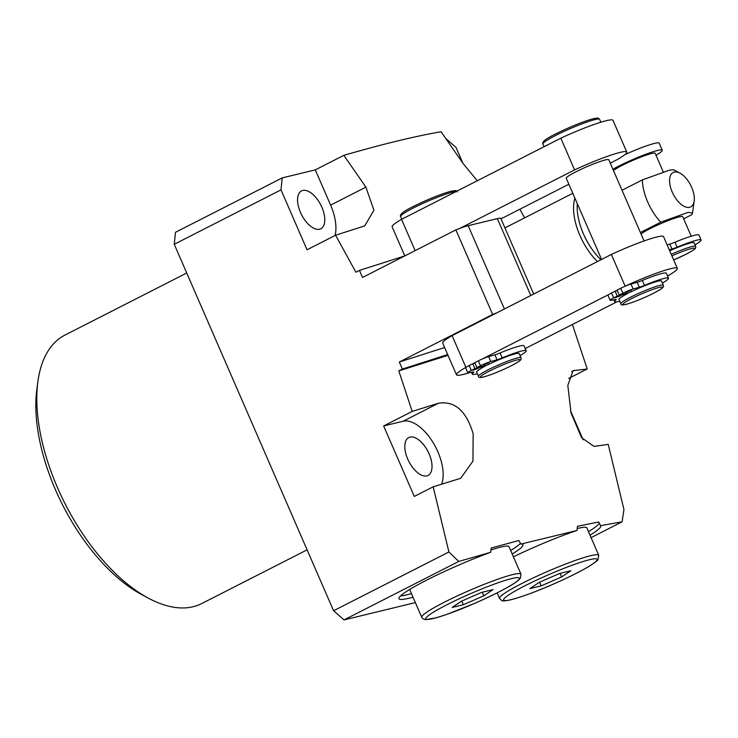 <?xml version="1.0" encoding="UTF-8"?>
<svg xmlns="http://www.w3.org/2000/svg" width="738" height="738" viewBox="0 0 738 738"><rect width="100%" height="100%" fill="white"/><g stroke="black" fill="none" stroke-linecap="round" stroke-linejoin="round"><path stroke-width="1.11" d="M413.012 597.162A67.601 6.983 -23.5 0 1 398.935 598.702A67.601 6.983 -23.5 0 1 426.905 580.003A67.601 6.983 -23.5 0 1 490.632 552.319L458.732 561.443L344.019 619.911L333.585 610.75L448.916 551.969L433.178 486.812L414.295 496.443L383.649 425.964L412.201 411.417L398.797 370.891L402.376 369.065L399.313 362.017L444.627 347.524M411.472 593.638A67.601 6.983 -23.5 0 1 400.568 595.907M490.632 552.319L491.204 548.039L518.749 540.52L520.982 544.054A67.601 6.983 -23.5 0 1 522.928 544.792A67.601 6.983 -23.5 0 1 512.2 554.026M520.53 543.306A67.601 6.983 -23.5 0 1 510.668 550.502M589.994 535.17A67.601 6.983 156.5 0 0 600.723 525.936A67.601 6.983 156.5 0 0 600.538 525.677L598.749 521.969L577.494 526.277L577.015 530.465L520.982 544.054M588.463 531.646A67.601 6.983 156.5 0 0 599.228 522.947M441.555 484.285A38.634 19.612 63 0 0 437.865 451.776A38.634 19.612 63 0 0 403.096 421.25L383.649 425.964M412.201 411.417L438.372 403.271C454.746 400.651 466.342 410.826 473.141 433.796L472.947 461.102L460.743 478.27L433.178 486.812M429.11 453.898A21.245 10.784 63 0 0 408.769 437.56A21.245 10.784 63 0 0 407.717 459.082A21.245 10.784 63 0 0 428.068 475.42A21.245 10.784 63 0 0 429.11 453.898M321.86 207.24A21.245 10.784 63 0 0 301.519 190.902A21.245 10.784 63 0 0 300.467 212.424A21.245 10.784 63 0 0 320.818 228.762A21.245 10.784 63 0 0 321.86 207.24M148.495 598.223L141.788 594.634A142.932 72.555 -117 0 1 55.47 489.774A142.932 72.555 -117 0 1 36.9 388.843L37.933 381.315A150.653 76.475 63 0 0 57.518 487.698A150.653 76.475 63 0 0 148.495 598.223A150.653 76.475 63 0 0 201.778 603.536L307.1 549.847M402.376 369.065L447.689 354.572M496.729 312.884A23.182 2.389 156.5 0 0 492.643 314.453L399.313 362.017M610.243 163.153L617.374 159.519A44.428 4.585 156.5 0 0 626.783 152.065L612.992 120.349A44.428 4.585 156.5 0 0 560.806 138.181L401.537 219.352A44.428 4.585 156.5 0 0 392.136 226.815L404.793 255.92L359.48 270.403L362.543 277.451L455.872 229.887A23.182 2.389 -23.5 0 1 468.178 225.69L504.395 308.982M530.788 295.532L497.347 218.614L468.178 225.69M497.347 218.614A23.182 2.389 -23.5 0 1 500.816 218.448L533.685 294.047M448.031 355.338L398.797 370.891M448.916 551.969L458.732 561.443M591.073 537.642L622.097 521.831L600.538 525.677M622.097 521.831L623.951 509.534L608.213 444.377L594.035 446.407L581.535 437.634L571.083 413.086L567.817 385.457L573.029 370.707L587.227 368.982L568.666 378.437M519.893 209.205L524.617 217.858M572.411 324.489L587.227 368.982M477.265 180.755L463.132 163.559L441.084 131.751C415.531 136.133 383.114 143.993 343.843 155.331L365.891 187.138L373.935 210.238L364.72 225.893L335.587 235.228L307.045 249.785L280.994 189.878L174.242 244.287L333.585 610.75M359.48 270.403L355.901 272.23L335.587 235.228M174.242 244.287L175.478 232.304L282.23 177.895L280.994 189.878M344.019 619.911L415.374 602.605M577.015 530.465A67.601 6.983 156.5 0 0 513.417 556.812M492.643 314.453L455.872 229.887M343.843 155.331L315.292 169.878L282.23 177.895M462.864 163.163L456.029 147.443L445.77 138.44M583.158 439.83L570.492 410.697M186.732 273.005L64.944 335.08A150.653 76.475 63 0 0 37.933 381.315M335.006 235.533A38.634 19.612 63 0 0 330.615 205.118L315.292 169.878M671.239 254.315A23.182 2.389 -23.5 0 1 695.611 246.308L694.08 242.784A23.182 2.389 156.5 0 0 669.707 250.791M624.828 154.666A30.904 3.192 -23.5 0 1 659.191 143.154L662.254 150.201A30.904 3.192 -23.5 0 1 656.008 155.22M612.881 169.223A30.904 3.192 -23.5 0 1 618.352 166.299A30.904 3.192 -23.5 0 1 646.829 153.891A30.904 3.192 -23.5 0 1 662.254 150.201M691.22 236.215L682.742 216.714A23.182 2.389 156.5 0 0 671.174 219.472A23.182 2.389 156.5 0 0 649.818 228.78A23.182 2.389 156.5 0 0 641.054 234.001M613.472 170.579A23.182 2.389 -23.5 0 1 622.245 165.358A23.182 2.389 -23.5 0 1 643.601 156.05A23.182 2.389 -23.5 0 1 655.169 153.283L663.324 172.046M674.292 172.083A19.317 9.806 63 0 0 672.226 192.055A19.317 9.806 63 0 0 689.606 207.313A19.317 9.806 63 0 0 694.181 200.976A19.317 9.806 63 0 0 680.012 173.172A19.317 9.806 63 0 0 674.292 172.083M683.656 218.817L691.875 214.629L692.521 213.042L688.176 212.35L660.759 222.166A38.634 19.612 -117 0 1 642.374 179.887L669.79 170.072L673.72 169.805L680.012 173.172M640.418 232.535L660.759 222.166M622.033 190.256L642.374 179.887M694.984 244.868A29.363 3.035 156.5 0 0 701.1 239.998A29.363 3.035 156.5 0 0 677.115 247.156A8.496 0.876 -23.5 0 1 671.967 249.029L669.274 249.785M701.1 239.998L698.951 235.062A29.363 3.035 156.5 0 0 674.975 242.221A8.496 0.876 -23.5 0 1 669.818 244.094L667.124 244.859M615.243 297.718L620.732 295.707L615.243 297.718M625.925 292.276L631.405 290.265L625.925 292.276M644.071 240.948L608.776 159.777A23.182 2.389 156.5 0 0 597.208 162.535A23.182 2.389 156.5 0 0 575.852 171.853A23.182 2.389 156.5 0 0 566.267 178.264L601.571 259.453M472.91 370.264L478.399 368.253L472.91 370.264M483.584 364.821L489.073 362.81L483.584 364.821M520.05 355.615A29.363 3.035 156.5 0 0 526.166 350.744A29.363 3.035 156.5 0 0 502.181 357.912A8.496 0.876 -23.5 0 1 497.034 359.784L490.807 361.537A8.496 0.876 156.5 0 0 480.521 365.762L476.905 367.607L487.237 365.098A23.182 2.389 -23.5 0 1 519.146 353.539L520.991 357.764C521.249 359.913 521.812 359.987 511.323 365.744C501.794 370.485 493.104 374.074 485.253 376.5C480.558 377.874 478.298 377.791 478.473 376.251A23.182 2.389 -23.5 0 1 488.058 369.839A23.182 2.389 -23.5 0 1 509.423 360.531A23.182 2.389 -23.5 0 1 520.991 357.764M662.383 283.069A29.363 3.035 156.5 0 0 668.499 278.198A29.363 3.035 156.5 0 0 644.514 285.366A8.496 0.876 -23.5 0 1 639.366 287.23L633.139 288.992A8.496 0.876 156.5 0 0 622.863 293.217L619.247 295.052L629.569 292.552A23.182 2.389 -23.5 0 1 661.479 280.994L663.324 285.219C663.591 287.368 664.154 287.442 653.656 293.198C644.126 297.94 635.436 301.528 627.586 303.955C622.9 305.329 620.64 305.246 620.806 303.705A23.182 2.389 -23.5 0 1 630.4 297.294A23.182 2.389 -23.5 0 1 651.755 287.986A23.182 2.389 -23.5 0 1 663.324 285.219M617.153 290.255L611.498 292.977A8.496 0.876 156.5 0 0 608.785 294.517A8.496 0.876 156.5 0 0 607.983 295.329L610.123 300.265A8.496 0.876 156.5 0 0 610.953 300.292L615.344 299.48A8.496 0.876 -23.5 0 1 616.175 299.508A8.496 0.876 -23.5 0 1 615.833 299.979A29.363 3.035 156.5 0 0 614.653 301.611A29.363 3.035 156.5 0 0 619.726 301.224M608.785 294.517L482.255 359.009A8.496 0.876 156.5 0 0 478.381 360.827L474.765 362.672L476.905 367.607M526.166 350.744L524.017 345.818A29.363 3.035 156.5 0 0 500.041 352.976A8.496 0.876 -23.5 0 1 494.884 354.849L488.657 356.602A8.496 0.876 156.5 0 0 482.255 359.009M474.82 362.801L469.165 365.522A8.496 0.876 156.5 0 0 466.453 367.063A8.496 0.876 156.5 0 0 465.65 367.875L467.791 372.81A8.496 0.876 156.5 0 0 468.621 372.847L473.012 372.026A8.496 0.876 -23.5 0 1 473.842 372.053A8.496 0.876 -23.5 0 1 473.501 372.524A29.363 3.035 156.5 0 0 472.32 374.157A29.363 3.035 156.5 0 0 477.394 373.769M466.453 367.063L465.89 367.349A44.428 4.585 156.5 0 0 456.49 374.803A44.428 4.585 156.5 0 0 469.368 372.699M525.207 348.548L616.857 301.833M667.549 276.003L667.936 275.8A44.428 4.585 156.5 0 0 677.336 268.346A44.428 4.585 156.5 0 0 625.151 286.178L624.588 286.464A8.496 0.876 156.5 0 0 620.713 288.281L617.097 290.126L619.247 295.052M668.499 278.198L666.359 273.263A29.363 3.035 156.5 0 0 642.374 280.431A8.496 0.876 -23.5 0 1 637.226 282.303L630.99 284.056A8.496 0.876 156.5 0 0 624.588 286.464M617.309 290.606L615.695 290.993M620.806 303.705L618.97 299.48A23.182 2.389 -23.5 0 1 627.586 293.567L627.374 293.087M474.977 363.151L473.362 363.539M478.473 376.251L476.637 372.026A23.182 2.389 -23.5 0 1 485.244 366.113L485.041 365.633M677.336 268.346L663.554 236.63A44.428 4.585 156.5 0 0 611.359 254.462L452.099 335.633A44.428 4.585 156.5 0 0 442.699 343.096L456.49 374.803M625.151 286.178L611.359 254.462M465.89 367.349L452.099 335.633M626.783 152.065A44.428 4.585 156.5 0 0 574.588 169.897L560.806 138.181M415.143 250.643L401.537 219.352M574.588 169.897L459.959 228.319M500.991 218.845L568.869 184.242M485.244 366.113L474.921 368.613L471.305 370.458A8.496 0.876 156.5 0 0 467.791 372.81M474.921 368.613L472.781 363.686M627.586 293.567L617.254 296.067L613.638 297.912A8.496 0.876 156.5 0 0 610.123 300.265M617.254 296.067L615.114 291.132M409.765 589.413A54.086 5.581 156.5 0 0 409.802 589.791L421.758 617.272A54.086 5.581 -23.5 0 1 468.529 590.852A54.086 5.581 -23.5 0 1 520.954 574.146L508.999 546.664A54.086 5.581 156.5 0 0 490.927 549.995M452.136 607.448L463.363 604.726L483.805 595.806L493.021 589.616L481.794 592.337L461.351 601.249L452.136 607.448M461.776 601.064L463.363 604.726M482.246 592.227L483.805 595.806M497.144 592.891L499.552 598.417A54.086 5.581 -23.5 0 1 533.878 577.614A54.086 5.581 -23.5 0 1 590.658 555.696A54.086 5.581 -23.5 0 1 598.739 555.29L586.793 527.799A54.086 5.581 156.5 0 0 578.712 528.205A54.086 5.581 156.5 0 0 577.217 528.583M561.6 576.95L570.815 570.751L559.589 573.472L539.146 582.393L529.93 588.592L541.157 585.871L561.6 576.95L560.041 573.361M539.57 582.208L541.157 585.871M574.505 370.264L571.701 371.694M365.891 187.138L330.615 205.118M438.372 403.271L403.096 421.25M695.611 246.308C695.879 248.457 696.441 248.531 685.953 254.287L673.693 259.951A21.633 2.232 156.5 0 0 685.86 254.324A21.633 2.232 156.5 0 0 693.508 248.134A21.633 2.232 156.5 0 0 671.912 255.874M577.319 203.679A45.322 23.007 63 0 0 600.972 259.758M597.439 261.556A46.356 23.533 -117 0 1 574.902 198.125M677.115 247.156L674.975 242.221M671.967 249.029L669.818 244.094M542.937 143.993C541.757 141.964 546.037 138.587 555.797 133.873C569.468 127.102 581.599 122.139 592.19 119.002C600.953 117.305 597.226 118.08 599.625 119.344A30.904 3.192 156.5 0 0 584.201 123.025A30.904 3.192 156.5 0 0 555.723 135.441A30.904 3.192 156.5 0 0 542.937 143.993L544.109 146.687M555.889 133.846A29.363 3.035 -23.5 0 1 584.671 121.429A29.363 3.035 -23.5 0 1 597.476 119.086M653.573 293.235A21.633 2.232 156.5 0 0 659.283 287.405A21.633 2.232 156.5 0 0 631.783 298.512A21.633 2.232 156.5 0 0 626.073 304.333A21.633 2.232 156.5 0 0 653.573 293.235M456.084 191.548A30.904 3.192 156.5 0 0 413.391 207.987A30.904 3.192 156.5 0 0 400.605 216.538L401.776 219.232M413.557 206.391A29.363 3.035 -23.5 0 1 442.339 193.974A29.363 3.035 -23.5 0 1 455.143 191.631M511.231 365.78A21.633 2.232 156.5 0 0 516.951 359.959A21.633 2.232 156.5 0 0 489.451 371.057A21.633 2.232 156.5 0 0 483.741 376.878A21.633 2.232 156.5 0 0 511.231 365.78M471.305 370.458L469.165 365.522M473.501 372.524L473.261 371.98M502.181 357.912L500.041 352.976M497.034 359.784L494.884 354.849M490.807 361.537L488.657 356.602M480.521 365.762L478.381 360.827M613.638 297.912L611.498 292.977M615.833 299.979L615.593 299.434M644.514 285.366L642.374 280.431M639.366 287.23L637.226 282.303M633.139 288.992L630.99 284.056M622.863 293.217L620.713 288.281M469.921 593.942A50.996 5.267 156.5 0 0 425.844 618.924A50.996 5.267 156.5 0 0 475.244 603.112A50.996 5.267 156.5 0 0 519.312 578.14A50.996 5.267 156.5 0 0 469.921 593.942M511.231 599.625A50.996 5.267 156.5 0 0 576.046 573.444A50.996 5.267 156.5 0 0 589.514 559.718A50.996 5.267 156.5 0 0 524.7 585.898A50.996 5.267 156.5 0 0 511.231 599.625M694.181 200.976L692.53 212.987M572.808 193.301L504.921 227.894M599.625 119.344L600.87 122.213M457.283 191.889C454.894 190.625 458.621 189.851 449.857 191.557C439.267 194.684 427.136 199.647 413.464 206.419C403.704 211.133 399.424 214.509 400.605 216.538M472.32 374.157L471.508 372.303M614.653 301.611L613.841 299.757M421.758 617.272L422.736 618.601L425.448 619.662L436.093 617.835L447.265 614.247L475.254 603.13C501.582 591.378 516.628 583.066 520.391 578.177L520.954 574.146M598.739 555.29L597.965 559.607C598.684 559.672 595.815 561.858 589.376 566.157C580.206 571.646 567.882 577.78 552.402 584.551C540.816 589.653 522.227 596.968 510.733 599.81C500.18 601.913 502.384 600.732 499.552 598.417"/></g></svg>
